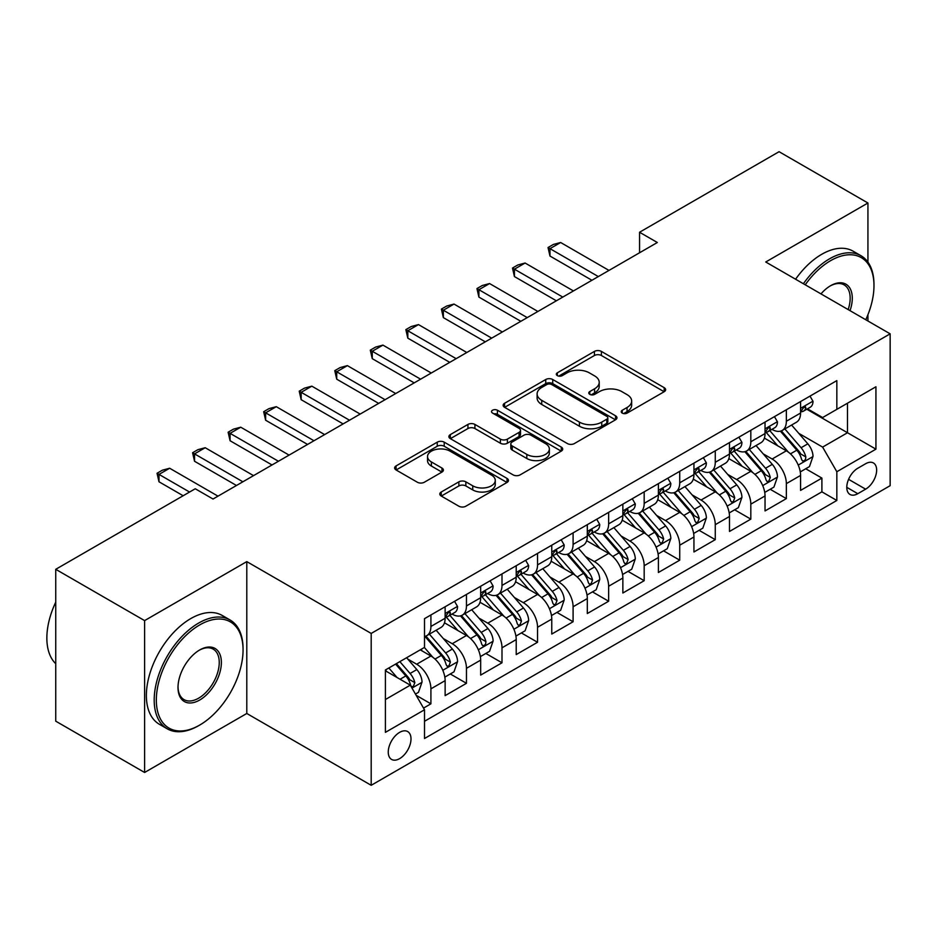 <?xml version="1.0" encoding="UTF-8"?>
<svg xmlns="http://www.w3.org/2000/svg" width="937" height="937" viewBox="0 0 937 937"><rect width="100%" height="100%" fill="white"/><g stroke="black" fill="none" stroke-linecap="round" stroke-linejoin="round"><path stroke-width="1.41" d="M622.238 413.1A3.455 1.991 0 0 0 627.122 413.1L664.192 391.701A4.931 2.846 0 0 0 665.645 389.687A4.931 2.846 0 0 0 664.192 387.672L601.39 351.41A4.931 2.846 0 0 0 594.421 351.41L557.351 372.809A3.455 1.991 0 0 0 556.332 374.226A3.455 1.991 0 0 0 557.351 375.632A3.455 1.991 0 0 0 562.235 375.632L567.026 372.867A15.788 9.112 0 0 1 589.361 372.867L594.597 375.889A15.788 9.112 0 0 1 599.212 382.331A15.788 9.112 0 0 1 594.597 388.773L589.795 391.549A3.455 1.991 0 0 0 588.787 392.954A3.455 1.991 0 0 0 589.795 394.36A3.455 1.991 0 0 0 594.679 394.36L599.481 391.596A15.788 9.112 0 0 1 621.805 391.596L627.04 394.618A15.788 9.112 0 0 1 631.667 401.059A15.788 9.112 0 0 1 627.04 407.513L622.238 410.277A3.455 1.991 0 0 0 621.231 411.694A3.455 1.991 0 0 0 622.238 413.1L622.238 410.277M399.63 758.63A16.081 9.288 120 0 0 410.137 744.447A16.081 9.288 120 0 0 407.677 731.563A16.081 9.288 120 0 0 399.63 732.359A16.081 9.288 120 0 0 389.124 746.531A16.081 9.288 120 0 0 391.584 759.427A16.081 9.288 120 0 0 399.63 758.63M441.257 492.007A4.931 2.846 0 0 0 439.804 494.022A4.931 2.846 0 0 0 441.257 496.036L458.872 506.214A4.931 2.846 0 0 0 465.853 506.214L507.022 482.438A4.931 2.846 0 0 0 508.463 480.423A4.931 2.846 0 0 0 507.022 478.409L444.22 442.159A4.931 2.846 0 0 0 437.239 442.159L396.07 465.923A4.931 2.846 0 0 0 394.629 467.938A4.931 2.846 0 0 0 396.07 469.952L417.352 482.239A4.931 2.846 0 0 0 424.332 482.239L441.948 472.072A4.931 2.846 0 0 0 443.4 470.058A4.931 2.846 0 0 0 441.948 468.043L431.395 461.941A13.2 7.625 0 0 1 427.53 456.553A13.2 7.625 0 0 1 435.682 449.514A13.2 7.625 0 0 1 450.065 451.165L491.41 475.036A13.2 7.625 0 0 1 495.275 480.423A13.2 7.625 0 0 1 487.123 487.463A13.2 7.625 0 0 1 472.74 485.811L465.853 481.841A4.931 2.846 0 0 0 458.872 481.841L441.257 492.007L441.257 496.036M246.794 561.614L144.603 620.61L55.74 569.309L55.74 721.174L144.603 772.475L246.794 713.479L371.193 785.3L371.193 633.435L246.794 561.614L246.794 713.479M867.931 262.126L867.931 203.001L765.74 261.997L890.15 333.83L371.193 633.435M867.931 203.001L779.069 151.7L639.561 232.247L639.561 252.767M55.74 569.309L195.247 488.763L213.027 499.023L657.329 242.507L639.561 232.247M567.377 443.564A4.931 2.846 0 0 0 574.358 443.564L615.527 419.799A4.931 2.846 0 0 0 616.968 417.785A4.931 2.846 0 0 0 615.527 415.77L552.725 379.508A4.931 2.846 0 0 0 545.744 379.508L504.574 403.285A4.931 2.846 0 0 0 503.134 405.288A4.931 2.846 0 0 0 504.574 407.302L567.377 443.564M493.916 413.849A3.455 1.991 0 0 1 497.43 414.33L497.43 410.23L561.275 447.09A4.931 2.846 0 0 1 562.715 449.104A4.931 2.846 0 0 1 561.275 451.119L520.105 474.883A4.931 2.846 0 0 1 513.125 474.883L450.322 438.633L450.322 434.604A4.931 2.846 0 0 0 448.882 436.619A4.931 2.846 0 0 0 450.322 438.633M450.322 434.604L467.938 424.426A4.931 2.846 0 0 1 474.918 424.426L500.393 439.137A4.931 2.846 0 0 0 507.374 439.137L519.051 432.39A4.931 2.846 0 0 0 520.503 430.376A4.931 2.846 0 0 0 519.051 428.361L492.546 413.053A3.455 1.991 0 0 1 491.527 411.636A3.455 1.991 0 0 1 493.658 409.797A3.455 1.991 0 0 1 497.43 410.23M423.536 708.091L430.915 703.828L416.157 695.313M407.771 659.074L416.696 664.228A20.11 11.607 60 0 1 430.915 688.847L445.134 680.637L445.134 695.629L466.462 683.307L450.287 673.972M443.318 638.554L452.243 643.707A20.11 11.607 60 0 1 466.462 668.327L480.669 660.116L480.669 675.097L501.998 662.787L485.823 653.452M478.854 618.033L487.779 623.187A20.11 11.607 60 0 1 501.998 647.807L516.217 639.596L516.217 654.576L537.545 642.267L521.37 632.932M514.401 597.513L523.326 602.655A20.11 11.607 60 0 1 537.545 627.286L551.764 619.076L551.764 634.056L573.093 621.746L556.918 612.411M549.949 576.981L558.874 582.135A20.11 11.607 60 0 1 573.093 606.766L587.312 598.556L587.312 613.536L608.64 601.226L592.465 591.891M585.496 556.461L594.421 561.614A20.11 11.607 60 0 1 608.64 586.246L622.859 578.035L622.859 593.016L644.176 580.706L628.013 571.371M621.044 535.941L629.957 541.094A20.11 11.607 60 0 1 644.176 565.725L658.395 557.515L658.395 572.495L679.723 560.185L663.548 550.839M656.579 515.42L665.504 520.574A20.11 11.607 60 0 1 679.723 545.205L693.942 536.995L693.942 551.975L715.271 539.653L699.096 530.319M692.127 494.9L701.052 500.053A20.11 11.607 60 0 1 715.271 524.673L729.49 516.474L729.49 531.455L750.818 519.133L734.643 509.798M727.674 474.38L736.599 479.533A20.11 11.607 60 0 1 750.818 504.153L765.037 495.942L765.037 510.934L786.354 498.613L786.354 483.633A20.11 11.607 -120 0 0 772.147 459.013L763.222 453.859M770.191 489.278L786.354 498.613M445.134 680.637A20.11 11.607 -120 0 0 430.915 656.017L420.244 649.856M480.669 660.116A20.11 11.607 -120 0 0 466.462 635.497L444.478 622.8M516.217 639.596A20.11 11.607 -120 0 0 501.998 614.977L480.013 602.28M551.764 619.076A20.11 11.607 -120 0 0 537.545 594.456L515.561 581.76M587.312 598.556A20.11 11.607 -120 0 0 573.093 573.924L551.108 561.24M622.859 578.035A20.11 11.607 -120 0 0 608.64 553.404L586.656 540.719M658.395 557.515A20.11 11.607 -120 0 0 644.176 532.884L622.203 520.199M693.942 536.995A20.11 11.607 -120 0 0 679.723 512.363L657.739 499.679M729.49 516.474A20.11 11.607 -120 0 0 715.271 491.843L693.286 479.147M765.037 495.942A20.11 11.607 -120 0 0 750.818 471.323L728.834 458.626M865.624 463.733L857.8 468.242A15.578 8.995 120 0 0 847.622 481.981A15.578 8.995 120 0 0 850.011 494.467A15.578 8.995 120 0 0 857.8 493.694L865.624 489.173A15.578 8.995 120 0 0 875.802 475.446A15.578 8.995 120 0 0 873.413 462.96A15.578 8.995 120 0 0 865.624 463.733M371.193 785.3L890.15 485.682L890.15 333.83M385.412 699.517L410.301 685.158L424.508 709.777L424.508 738.508L836.835 500.463L836.835 471.733L822.616 447.101L798.757 433.339M424.508 709.777L385.412 732.359L385.412 669.967L424.508 647.397L424.508 618.666L836.835 380.621L836.835 409.352L875.931 386.77L875.931 449.163L836.835 471.733M452.056 614.04L452.243 614.157A20.11 11.607 60 0 0 462.292 615.152L476.511 606.942A20.11 11.607 -120 0 0 480.669 597.736L480.669 586.246M487.591 593.519L487.779 593.625A20.11 11.607 60 0 0 497.84 594.62L512.059 586.421A20.11 11.607 -120 0 0 516.217 577.215L516.217 565.725M523.139 572.999L523.326 573.104A20.11 11.607 60 0 0 533.376 574.1L547.595 565.901A20.11 11.607 -120 0 0 551.764 556.695L551.764 545.193M558.686 552.479L558.874 552.584A20.11 11.607 60 0 0 568.923 553.58L583.142 545.369A20.11 11.607 -120 0 0 587.312 536.175L587.312 524.673M594.234 531.958L594.421 532.064A20.11 11.607 60 0 0 604.47 533.059L618.689 524.849A20.11 11.607 -120 0 0 622.859 515.643L622.859 504.153M629.781 511.438L629.957 511.543A20.11 11.607 60 0 0 640.018 512.539L654.237 504.329A20.11 11.607 -120 0 0 658.395 495.123L658.395 483.633M665.317 490.918L665.504 491.023A20.11 11.607 60 0 0 675.565 492.019L689.773 483.808A20.11 11.607 -120 0 0 693.942 474.602L693.942 463.112M700.864 470.397L701.052 470.503A20.11 11.607 60 0 0 711.101 471.498L725.32 463.288A20.11 11.607 -120 0 0 729.49 454.082L729.49 442.592M736.412 449.877L736.599 449.983A20.11 11.607 60 0 0 746.648 450.978L760.867 442.768A20.11 11.607 -120 0 0 765.037 433.562L765.037 422.072M424.508 721.279L821.901 491.843L821.901 478.093L800.573 490.402L800.573 475.422A20.11 11.607 -120 0 0 786.354 450.802L764.381 438.106M771.959 429.345L772.147 429.462A20.11 11.607 -120 0 0 782.196 430.458A20.11 11.607 -120 0 0 786.354 421.252L786.354 409.762M782.196 430.458L796.415 422.247A20.11 11.607 -120 0 0 800.573 413.041L800.573 401.551M430.915 614.977L430.915 626.466A20.11 11.607 60 0 1 426.745 635.673A20.11 11.607 60 0 1 424.508 636.481M426.745 635.673L440.964 627.462A20.11 11.607 -120 0 0 445.134 618.256L445.134 606.766M466.462 594.456L466.462 605.946A20.11 11.607 60 0 1 462.292 615.152M501.998 573.924L501.998 585.426A20.11 11.607 60 0 1 497.84 594.62M537.545 553.404L537.545 564.906A20.11 11.607 60 0 1 533.376 574.1M573.093 532.884L573.093 544.374A20.11 11.607 60 0 1 568.923 553.58M608.64 512.363L608.64 523.853A20.11 11.607 60 0 1 604.47 533.059M644.176 491.843L644.176 503.333A20.11 11.607 60 0 1 640.018 512.539M679.723 471.323L679.723 482.813A20.11 11.607 60 0 1 675.565 492.019M715.271 450.802L715.271 462.292A20.11 11.607 60 0 1 711.101 471.498M750.818 430.282L750.818 441.772A20.11 11.607 60 0 1 746.648 450.978M750.818 504.153L750.818 519.133M715.271 524.673L715.271 539.653M679.723 545.205L679.723 560.185M644.176 565.725L644.176 580.706M608.64 586.246L608.64 601.226M573.093 606.766L573.093 621.746M537.545 627.286L537.545 642.267M501.998 647.807L501.998 662.787M466.462 668.327L466.462 683.307M430.915 688.847L430.915 703.828M410.301 685.158L385.412 670.787M822.616 447.101L847.493 432.742L847.493 403.191L875.931 386.77M806.792 409.235L875.931 449.163M807.495 408.825L822.616 417.551L836.835 409.352M867.931 321.004L867.931 314.691M144.603 620.61L144.603 772.475M805.726 468.758L821.901 478.093M821.901 491.843L836.835 500.463M623.62 413.592L627.04 411.612A15.788 9.112 0 0 0 631.667 405.171L631.667 401.059M599.212 382.331L599.212 386.431A15.788 9.112 0 0 1 594.597 392.884L591.177 394.852M664.134 391.736L601.39 355.51A4.931 2.846 0 0 0 594.421 355.51L558.733 376.124M615.457 419.835L552.725 383.62A4.931 2.846 0 0 0 545.744 383.62L504.645 407.349M606.801 419.19A3.455 1.991 0 0 0 607.82 417.785A3.455 1.991 0 0 0 606.801 416.368L551.682 384.545A3.455 1.991 0 0 0 546.798 384.545L541.738 387.461A15.788 9.112 0 0 0 537.112 393.915A15.788 9.112 0 0 0 541.738 400.357L579.417 422.118A15.788 9.112 0 0 0 601.741 422.118L606.801 419.19L606.801 423.301A3.455 1.991 0 0 0 607.82 421.884L607.82 417.785M537.112 393.915L537.112 398.014A15.788 9.112 0 0 0 541.738 404.468L541.738 400.357M606.801 423.301L601.741 426.218A15.788 9.112 0 0 1 579.417 426.218L541.738 404.468M450.392 438.668L467.938 428.537L467.938 424.426M520.503 430.376L520.503 434.475A4.931 2.846 0 0 1 519.051 436.49L507.374 443.236A4.931 2.846 0 0 1 500.393 443.236L474.918 428.537A4.931 2.846 0 0 0 467.938 428.537M497.43 414.33L561.204 451.154M526.817 454.398A13.2 7.625 0 0 0 541.199 456.05A13.2 7.625 0 0 0 549.351 448.999A13.2 7.625 0 0 0 545.486 443.611L530.916 435.201A4.931 2.846 0 0 0 523.935 435.201L512.258 441.959A4.931 2.846 0 0 0 510.806 443.974A4.931 2.846 0 0 0 512.258 445.989L526.817 454.398L526.817 458.498A13.2 7.625 0 0 0 541.199 460.149A13.2 7.625 0 0 0 549.351 453.11L549.351 448.999M510.806 443.974L510.806 448.073A4.931 2.846 0 0 0 512.258 450.088L512.258 445.989M526.817 458.498L512.258 450.088M495.275 480.423L495.275 484.534A13.2 7.625 0 0 1 487.123 491.574A13.2 7.625 0 0 1 472.74 489.922L465.853 485.94A4.931 2.846 0 0 0 458.872 485.94L441.315 496.071M427.53 456.553L427.53 460.664A13.2 7.625 0 0 0 431.395 466.052L431.395 461.941M441.889 472.107L431.395 466.052M506.952 482.485L444.22 446.258A4.931 2.846 0 0 0 437.239 446.258L396.14 469.987M800.28 471.908L809.463 466.603L813.011 456.342A13.317 7.695 -120 0 0 807.835 443.833L791.589 425.035M788.333 452.102L769.769 430.61M777.769 445.848L767.005 433.374A31.917 18.424 -120 0 0 766.009 432.262M780.38 431.172L796.813 450.193A13.317 7.695 60 0 1 801.557 459.376L802.529 460.945L804.333 460.699L805.539 459.235L805.82 456.905A13.317 7.695 -120 0 0 801.076 447.734L784.831 428.923M781.353 430.868L799.003 451.306A6.782 3.924 60 0 1 800.713 453.953L805.82 456.905M810.001 396.105L813.011 401.341A13.317 7.695 60 0 1 810.259 407.232L803.501 411.132A13.317 7.695 -120 0 0 805.82 408.063L805.539 406.881L803.876 407.22L801.557 410.523A13.317 7.695 60 0 1 800.573 412.421M801.018 411.765L801.076 411.753A13.317 7.695 -120 0 0 803.501 411.132M598.321 276.567L549.984 248.656L549.984 256.047L548.028 247.532L553.369 244.452L560.654 242.507L608.991 270.418M591.926 280.268L549.984 256.047M560.654 242.507L549.984 248.656L548.028 247.532M865.776 319.751A61.327 35.407 120 0 0 873.975 285.703A61.327 35.407 120 0 0 830.615 260.662A61.327 35.407 120 0 0 805.234 284.801M803.396 283.735A62.838 36.274 -60 0 1 829.55 258.823A62.838 36.274 -60 0 1 860.962 255.707A62.838 36.274 -60 0 1 873.975 284.473L873.975 285.703M820.964 293.89A30.663 17.709 -60 0 1 830.615 285.703L830.615 285.703A30.663 17.709 -60 0 1 850.035 310.662M795.583 279.226A62.838 36.274 -60 0 1 821.726 254.302A62.838 36.274 -60 0 1 853.138 251.198L860.962 255.707M848.172 309.585A29.152 16.831 120 0 0 844.12 284.871A29.152 16.831 120 0 0 830.077 286.019M198.632 725.683L199.698 725.074A61.327 35.407 120 0 0 243.058 649.962A61.327 35.407 120 0 0 199.698 624.92A61.327 35.407 120 0 0 156.327 700.033A61.327 35.407 120 0 0 199.698 725.074L198.621 725.683A62.838 36.274 -60 0 1 198.621 725.683A62.838 36.274 -60 0 1 167.208 728.799A62.838 36.274 -60 0 1 157.58 678.447A62.838 36.274 -60 0 1 198.621 623.082A62.838 36.274 -60 0 1 230.045 619.966A62.838 36.274 -60 0 1 243.058 648.732L243.058 649.962M199.698 700.033A30.663 17.709 -60 0 1 178.007 687.512A30.663 17.709 -60 0 1 199.686 649.962A30.663 17.709 -60 0 1 199.698 649.962L199.698 649.962A30.663 17.709 -60 0 1 221.378 662.482A30.663 17.709 -60 0 1 199.698 700.033M178.018 686.891A29.152 16.831 120 0 0 184.05 699.634A29.152 16.831 120 0 0 198.621 698.194A29.152 16.831 120 0 0 217.677 672.497A29.152 16.831 120 0 0 213.203 649.13A29.152 16.831 120 0 0 199.148 650.278M167.208 728.799L159.384 724.289A62.838 36.274 -60 0 1 149.756 673.937A62.838 36.274 -60 0 1 190.808 618.561A62.838 36.274 -60 0 1 222.221 615.457L230.045 619.966M55.74 663.712A62.838 36.274 -60 0 1 55.74 602.151M764.733 492.429L773.915 487.123L777.476 476.863A13.317 7.695 -120 0 0 772.287 464.354L756.042 445.555M752.786 472.623L734.233 451.13M742.233 466.368L731.457 453.895A31.917 18.424 -120 0 0 730.462 452.782M744.833 451.693L761.266 470.714A13.317 7.695 60 0 1 766.009 479.896L766.981 481.477L768.785 481.22L770.284 477.425A13.317 7.695 -120 0 0 765.529 468.254L749.295 449.455M745.805 451.388L763.456 471.826A6.782 3.924 60 0 1 765.166 474.473L770.284 477.425M729.185 512.949L738.379 507.643L741.928 497.383A13.317 7.695 -120 0 0 736.74 484.874L720.494 466.076M717.25 493.143L698.686 471.651M706.685 486.889L695.91 474.415A31.917 18.424 -120 0 0 694.914 473.302M709.297 472.225L725.718 491.234A13.317 7.695 60 0 1 730.473 500.417L731.434 501.998L733.238 501.74L734.737 497.957A13.317 7.695 -120 0 0 729.982 488.774L713.748 469.976M710.258 471.908L727.908 492.347A6.782 3.924 60 0 1 729.618 494.994L734.737 497.957M693.649 533.469L702.832 528.163L706.381 517.903A13.317 7.695 -120 0 0 701.192 505.394L684.959 486.596M681.703 513.663L663.138 492.171M671.138 507.409L660.362 494.935A31.917 18.424 -120 0 0 659.379 493.822M673.75 492.745L690.171 511.754A13.317 7.695 60 0 1 694.926 520.937L695.898 522.518L697.69 522.26L699.189 518.477A13.317 7.695 -120 0 0 694.446 509.295L678.201 490.496M674.71 492.429L692.361 512.867A6.782 3.924 60 0 1 694.071 515.526L699.189 518.477M658.102 553.99L667.285 548.684L670.833 538.424A13.317 7.695 -120 0 0 665.645 525.915L649.411 507.116M646.155 534.184L627.591 512.691M635.591 527.929L624.815 515.455A31.917 18.424 -120 0 0 623.831 514.343M638.202 513.265L654.635 532.286A13.317 7.695 60 0 1 659.379 541.457L660.351 543.038L662.154 542.781L663.642 538.998A13.317 7.695 -120 0 0 658.898 529.815L642.653 511.016M639.175 512.949L656.825 533.387A6.782 3.924 60 0 1 658.535 536.046L663.642 538.998M774.454 416.625L777.476 421.861A13.317 7.695 60 0 1 774.712 427.752L767.965 431.652A13.317 7.695 -120 0 0 770.284 428.584L770.003 427.401L768.34 427.74L766.009 431.055A13.317 7.695 60 0 1 765.037 432.941M765.482 432.285L765.529 432.285A13.317 7.695 -120 0 0 767.965 431.652M562.786 297.088L514.436 269.188L514.436 276.567L512.492 268.052L517.821 264.972L525.107 263.028L573.444 290.938M556.379 300.789L514.436 276.567M525.107 263.028L514.436 269.188L512.492 268.052M738.906 437.157L741.928 442.381A13.317 7.695 60 0 1 739.164 448.284L732.418 452.173A13.317 7.695 -120 0 0 734.737 449.104L734.456 447.933L732.793 448.261L730.473 451.575A13.317 7.695 60 0 1 729.49 453.473M729.935 452.805L729.982 452.805A13.317 7.695 -120 0 0 732.418 452.173M527.238 317.62L478.901 289.709L478.901 297.088L476.945 288.573L482.274 285.504L489.559 283.548L537.897 311.459M520.843 321.309L478.901 297.088M489.559 283.548L478.901 289.709L476.945 288.573M703.359 457.678L706.381 462.901A13.317 7.695 60 0 1 703.628 468.805L696.87 472.705A13.317 7.695 -120 0 0 699.189 469.636L698.908 468.453L697.245 468.781L694.926 472.096A13.317 7.695 60 0 1 693.942 473.993M694.387 473.326L694.446 473.326A13.317 7.695 -120 0 0 696.87 472.705M491.691 338.14L443.353 310.229L443.353 317.62L441.397 309.093L446.726 306.024L454.012 304.068L502.361 331.979M485.296 341.829L443.353 317.62M454.012 304.068L443.353 310.229L441.397 309.093M667.812 478.198L670.833 483.433A13.317 7.695 60 0 1 668.081 489.325L661.323 493.225A13.317 7.695 -120 0 0 663.642 490.156L663.361 488.973L661.698 489.301L659.379 492.616A13.317 7.695 60 0 1 658.395 494.513M658.84 493.846L658.898 493.846A13.317 7.695 -120 0 0 661.323 493.225M456.143 358.66L407.806 330.749L407.806 338.14L405.85 329.625L411.179 326.544L418.476 324.589L466.813 352.499M449.748 362.35L407.806 338.14M418.476 324.589L407.806 330.749L405.85 329.625M622.555 574.51L631.737 569.216L635.298 558.944A13.317 7.695 -120 0 0 630.109 546.447L613.864 527.636M610.608 554.704L592.043 533.223M600.043 548.45L589.279 535.976A31.917 18.424 -120 0 0 588.284 534.863M602.655 533.785L619.088 552.807A13.317 7.695 60 0 1 623.831 561.977L624.803 563.559L626.607 563.301L628.106 559.518A13.317 7.695 -120 0 0 623.351 550.335L607.106 531.537M603.627 533.469L621.278 553.908A6.782 3.924 60 0 1 622.988 556.566L628.106 559.518M632.276 498.718L635.298 503.954A13.317 7.695 60 0 1 632.534 509.845L625.787 513.745A13.317 7.695 -120 0 0 628.106 510.677L627.825 509.494L626.15 509.822L623.831 513.136A13.317 7.695 60 0 1 622.859 515.034M623.292 514.366L623.351 514.366A13.317 7.695 -120 0 0 625.787 513.745M420.608 379.18L372.258 351.27L372.258 358.66L370.302 350.145L375.643 347.065L382.928 345.109L431.266 373.02M414.201 382.87L372.258 358.66M382.928 345.109L372.258 351.27L370.302 350.145M587.007 595.03L596.19 589.736L599.75 579.464A13.317 7.695 -120 0 0 594.562 566.967L578.316 548.157M575.06 575.224L556.508 553.744M564.507 568.97L553.732 556.496A31.917 18.424 -120 0 0 552.736 555.383M567.119 554.306L583.54 573.327A13.317 7.695 60 0 1 588.295 582.498L589.256 584.079L591.06 583.821L592.559 580.038A13.317 7.695 -120 0 0 587.804 570.867L571.57 552.057M568.08 553.99L585.73 574.428A6.782 3.924 60 0 1 587.44 577.087L592.559 580.038M596.728 519.239L599.75 524.474A13.317 7.695 60 0 1 596.986 530.365L590.24 534.266A13.317 7.695 -120 0 0 592.559 531.197L592.278 530.014L590.615 530.342L588.295 533.657A13.317 7.695 60 0 1 587.312 535.554M587.757 534.886L587.804 534.886A13.317 7.695 -120 0 0 590.24 534.266M385.06 399.701L336.723 371.79L336.723 379.18L334.767 370.665L340.096 367.585L347.381 365.629L395.719 393.54M378.665 403.39L336.723 379.18M347.381 365.629L336.723 371.79L334.767 370.665M551.46 615.562L560.654 610.256L564.203 599.996A13.317 7.695 -120 0 0 559.014 587.487L542.781 568.677M539.525 595.756L520.96 574.264M528.96 589.49L518.184 577.016A31.917 18.424 -120 0 0 517.201 575.915M531.572 574.826L547.993 593.847A13.317 7.695 60 0 1 552.748 603.018L553.72 604.599L555.512 604.353L557.011 600.558A13.317 7.695 -120 0 0 552.268 591.388L536.023 572.577M532.532 574.522L550.183 594.948A6.782 3.924 60 0 1 551.893 597.607L557.011 600.558M561.181 539.759L564.203 544.994A13.317 7.695 60 0 1 561.45 550.886L554.692 554.786A13.317 7.695 -120 0 0 557.011 551.717L556.73 550.534L555.067 550.862L552.748 554.177A13.317 7.695 60 0 1 551.764 556.074M552.209 555.407L552.268 555.407A13.317 7.695 -120 0 0 554.692 554.786M349.513 420.221L301.175 392.31L301.175 399.701L299.219 391.186L304.548 388.105L311.834 386.161L360.171 414.06M343.118 423.911L301.175 399.701M311.834 386.161L301.175 392.31L299.219 391.186M515.924 636.082L525.107 630.777L528.655 620.517A13.317 7.695 -120 0 0 523.467 608.008L507.233 589.197M503.977 616.277L485.413 594.784M493.412 610.01L482.637 597.548A31.917 18.424 -120 0 0 481.653 596.436M496.024 595.346L512.457 614.367A13.317 7.695 60 0 1 517.201 623.538L518.173 625.12L519.965 624.874L521.464 621.079A13.317 7.695 -120 0 0 516.72 611.908L500.475 593.098M496.997 595.042L514.647 615.468A6.782 3.924 60 0 1 516.357 618.127L521.464 621.079M525.634 560.279L528.655 565.515A13.317 7.695 60 0 1 525.903 571.406L519.145 575.306A13.317 7.695 -120 0 0 521.464 572.238L521.183 571.055L519.52 571.394L517.201 574.697A13.317 7.695 60 0 1 516.217 576.595M516.662 575.927L516.72 575.927A13.317 7.695 -120 0 0 519.145 575.306M313.965 440.741L265.628 412.83L265.628 420.221L263.672 411.706L269.001 408.626L276.286 406.681L324.635 434.592M307.57 444.443L265.628 420.221M276.286 406.681L265.628 412.83L263.672 411.706M480.376 656.603L489.559 651.297L493.108 641.037A13.317 7.695 -120 0 0 487.931 628.528L471.686 609.729M468.43 636.797L449.865 615.304M457.865 630.542L447.101 618.069A31.917 18.424 -120 0 0 446.106 616.956M460.477 615.867L476.91 634.888A13.317 7.695 60 0 1 481.653 644.07L482.625 645.64L484.429 645.394L485.635 643.93L485.916 641.599A13.317 7.695 -120 0 0 481.173 632.428L464.928 613.618M461.449 615.562L479.1 636A6.782 3.924 60 0 1 480.81 638.647L485.916 641.599M490.098 580.799L493.108 586.035A13.317 7.695 60 0 1 490.356 591.926L483.597 595.827A13.317 7.695 -120 0 0 485.916 592.758L485.647 591.575L483.972 591.915L481.653 595.218A13.317 7.695 60 0 1 480.669 597.115M481.114 596.447L481.173 596.447A13.317 7.695 -120 0 0 483.597 595.827M278.43 461.262L230.08 433.351L230.08 440.741L228.124 432.226L233.465 429.146L240.75 427.202L289.088 455.113M272.023 464.963L230.08 440.741M240.75 427.202L230.08 433.351L228.124 432.226M444.829 677.123L454.012 671.817L457.572 661.557A13.317 7.695 -120 0 0 452.384 649.048L436.138 630.25M432.882 657.317L424.379 647.467M422.329 651.063L420.947 649.458M424.941 636.387L441.362 655.408A13.317 7.695 60 0 1 446.117 664.591L447.078 666.172L448.882 665.914L450.381 662.119A13.317 7.695 -120 0 0 445.625 652.948L429.392 634.15M425.902 636.082L443.552 656.521A6.782 3.924 60 0 1 445.262 659.168L450.381 662.119M454.55 601.32L457.572 606.555A13.317 7.695 60 0 1 454.808 612.447L448.062 616.347A13.317 7.695 -120 0 0 450.381 613.278L450.1 612.095L448.436 612.435L446.117 615.75A13.317 7.695 60 0 1 445.134 617.635M445.579 616.979L445.625 616.979A13.317 7.695 -120 0 0 448.062 616.347M242.882 481.782L194.533 453.883L194.533 461.262L192.589 452.747L197.918 449.666L205.203 447.722L253.54 475.633M236.475 485.483L194.533 461.262M205.203 447.722L194.533 453.883L192.589 452.747M415.454 694.083L418.476 692.338L422.025 682.077A13.317 7.695 -120 0 0 416.836 669.568L406.611 657.727M397.065 677.521L388.843 667.987M386.782 671.583L385.412 670.002M395.59 664.099L405.815 675.928A13.317 7.695 60 0 1 410.57 685.111L411.53 686.692L413.334 686.434L414.833 682.651A13.317 7.695 -120 0 0 410.078 673.469L399.853 661.627M396.421 663.619L408.005 677.041A6.782 3.924 60 0 1 409.715 679.688L414.833 682.651M189.567 492.042L158.997 474.403L158.997 481.782L157.041 473.267L162.37 470.187L169.656 468.242L217.993 496.153M183.16 495.743L158.997 481.782M169.656 468.242L158.997 474.403L157.041 473.267M416.696 664.228L430.915 656.017M452.243 643.707L466.462 635.497M487.779 623.187L501.998 614.977M523.326 602.655L537.545 594.456M558.874 582.135L573.093 573.924M594.421 561.614L608.64 553.404M629.957 541.094L644.176 532.884M665.504 520.574L679.723 512.363M701.052 500.053L715.271 491.843M736.599 479.533L750.818 471.323M772.147 459.013L786.354 450.802M786.354 421.252L800.573 413.041M430.915 626.466L445.134 618.256M466.462 605.946L480.669 597.736M501.998 585.426L516.217 577.215M537.545 564.906L551.764 556.695M573.093 544.374L587.312 536.175M608.64 523.853L622.859 515.643M644.176 503.333L658.395 495.123M679.723 482.813L693.942 474.602M715.271 462.292L729.49 454.082M750.818 441.772L765.037 433.562M786.354 483.633L800.573 475.422M848.582 479.334L865.624 489.173M846.79 487.334L857.8 493.694M627.04 411.612L627.04 407.513M589.795 394.36L589.795 391.549M594.597 392.884L594.597 388.773M557.351 375.632L557.351 372.809M594.421 355.51L594.421 351.41M601.39 355.51L601.39 351.41M664.192 391.701L664.192 387.672M504.574 407.302L504.574 403.285M545.744 383.62L545.744 379.508M552.725 383.62L552.725 379.508M615.527 419.799L615.527 415.77M579.417 426.218L579.417 422.118M601.741 426.218L601.741 422.118M474.918 428.537L474.918 424.426M500.393 443.236L500.393 439.137M507.374 443.236L507.374 439.137M519.051 436.49L519.051 432.39M561.275 451.119L561.275 447.09M458.872 485.94L458.872 481.841M465.853 485.94L465.853 481.841M472.74 489.922L472.74 485.811M441.948 472.072L441.948 468.043M396.07 469.952L396.07 465.923M437.239 446.258L437.239 442.159M444.22 446.258L444.22 442.159M507.022 482.438L507.022 478.409M798.242 465.08L812.929 456.6M801.076 447.734L807.835 443.833M790.453 453.859L796.813 450.193M812.929 401.188L800.573 408.321M804.11 407.068L805.82 408.063M762.706 485.6L777.382 477.12M765.529 468.254L772.287 464.354M754.917 474.38L761.266 470.714M727.159 506.121L741.835 497.641M729.982 488.774L736.74 484.874M719.37 494.9L725.718 491.234M691.611 526.641L706.299 518.161M694.446 509.295L701.192 505.394M683.823 515.432L690.171 511.754M656.064 547.161L670.751 538.681M658.898 529.815L665.645 525.915M648.275 535.952L654.635 532.286M777.382 421.709L765.037 428.841M768.563 427.6L770.284 428.584M741.835 442.229L729.49 449.362M733.015 448.12L734.737 449.104M706.299 462.749L693.942 469.882M697.468 468.641L699.189 469.636M670.751 483.269L658.395 490.402M661.92 489.161L663.642 490.156M620.528 567.681L635.204 559.202M623.351 550.335L630.109 546.447M612.728 556.473L619.088 552.807M635.204 503.801L622.859 510.923M626.384 509.681L628.106 510.677M584.981 588.202L599.657 579.722M587.804 570.867L594.562 566.967M577.192 576.993L583.54 573.327M599.657 524.322L587.312 531.455M590.837 530.201L592.559 531.197M549.433 608.722L564.121 600.254M552.268 591.388L559.014 587.487M541.645 597.513L547.993 593.847M564.121 544.842L551.764 551.975M555.29 550.722L557.011 551.717M513.886 629.242L528.573 620.774M516.72 611.908L523.467 608.008M506.097 618.033L512.457 614.367M528.573 565.362L516.217 572.495M519.742 571.242L521.464 572.238M478.338 649.774L493.026 641.295M481.173 632.428L487.931 628.528M470.55 638.554L476.91 634.888M493.026 585.883L480.669 593.016M484.206 591.762L485.916 592.758M442.803 670.295L457.479 661.815M445.625 652.948L452.384 649.048M435.014 659.074L441.362 655.408M457.479 606.403L445.134 613.536M448.659 612.294L450.381 613.278M411.987 688.086L421.931 682.335M410.078 673.469L416.836 669.568M400.064 679.255L405.815 675.928"/></g></svg>
